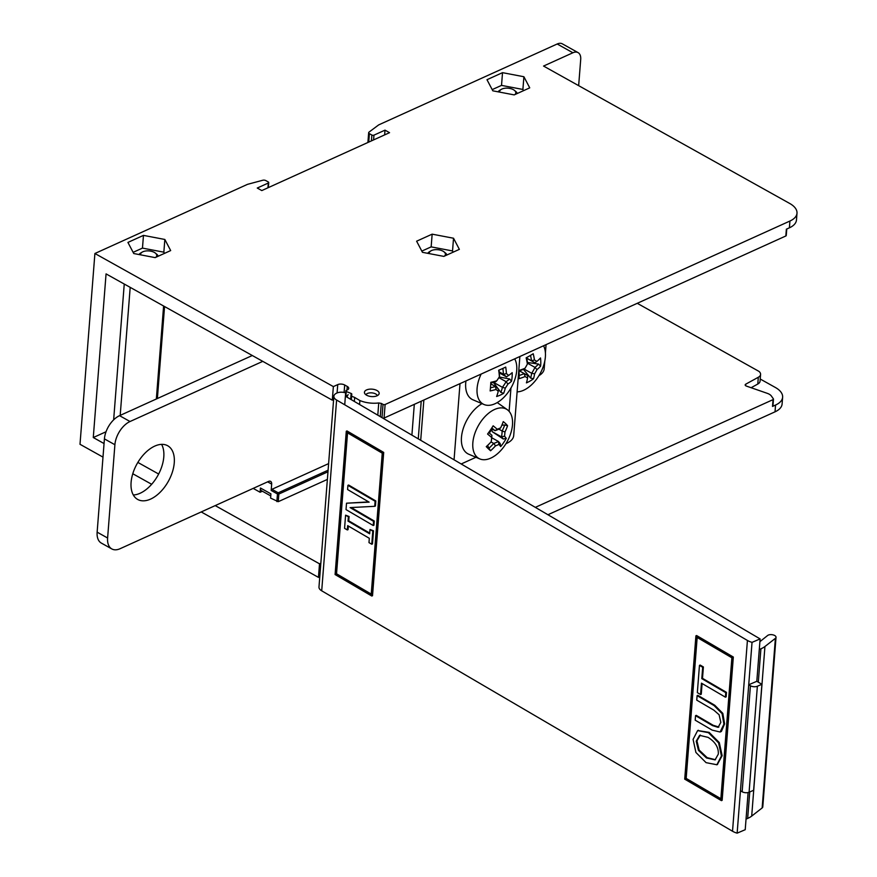<?xml version="1.0" encoding="UTF-8"?>
<svg xmlns="http://www.w3.org/2000/svg" width="877" height="877" viewBox="0 0 877 877"><rect width="100%" height="100%" fill="white"/><g stroke="black" fill="none" stroke-linecap="round" stroke-linejoin="round"><path stroke-width="1.32" d="M164.558 306.533L157.378 398.531M319.776 576.781L318.461 577.384L201.217 511.938M151.666 484.29L132.789 473.744M102.993 457.114L80.004 444.288L94.902 253.497L333.359 386.593L337.744 384.608A4.922 2.478 -175.5 0 1 344.683 384.992L347.27 386.439A4.922 2.478 -175.5 0 1 348.717 388.379A4.922 2.478 -175.5 0 1 347.303 389.947L346.24 390.429A1.48 0.745 4.5 0 0 345.812 390.901A1.48 0.745 4.5 0 0 346.251 391.493L345.889 396.064M775.553 405.042L775.027 411.828A24.611 12.388 4.5 0 0 782.098 404.001L782.624 397.215A24.611 12.388 -175.5 0 1 775.553 405.042L772.516 406.413A1.48 0.745 -175.5 0 0 772.944 405.941L773.47 399.167A1.48 0.745 -175.5 0 1 773.054 399.627L535.332 507.366M775.027 411.828L547.928 514.744M544.781 361.105L544.178 368.768A24.611 12.388 -175.5 0 1 538.927 375.663M519.875 356.511L513.703 435.562A24.611 12.388 -175.5 0 1 506.621 443.389L505.93 443.696M475.97 457.279L461.192 463.977M637.261 303.31L758.967 371.388A9.844 4.955 4.5 0 1 760.578 374.413A9.844 4.955 4.5 0 1 758.32 377.263L745.746 384.17A2.456 1.239 -175.5 0 0 745.176 384.882A2.456 1.239 -175.5 0 0 746.415 386.088L767.265 393.334A9.351 4.703 4.5 0 1 771.387 396.031L773.382 398.871A1.48 0.745 -175.5 0 1 773.47 399.167M327.384 479.412L278.261 501.677L270.587 498.092L270.916 493.85L260.436 488.007L260.107 492.249L253.19 488.39M262.366 491.23L260.107 492.249M106.04 431.758L93.28 437.535L106.062 273.887L332.295 400.164L333.611 399.561M320.839 563.22L319.513 563.812L215.216 505.601M158.649 474.018L137.853 462.42M104.056 443.554L93.28 437.535M382.997 418.219A1.48 0.745 4.5 0 0 384.06 418.055L785.836 235.979A1.48 0.745 4.5 0 0 786.252 235.507A1.48 0.745 4.5 0 0 786.165 235.211M384.06 418.055L385.124 404.494A1.48 0.745 -175.5 0 1 383.03 404.374L381.999 417.638M385.124 404.494L789.925 221.037L789.399 227.823L786.362 229.193L785.836 235.979M789.925 221.037A24.611 12.388 -175.5 0 0 796.996 213.21A24.611 12.388 -175.5 0 0 789.728 203.475L543.554 66.06L572.9 52.763A12.3 7.169 -60.8 0 1 578.075 52.62A12.3 7.169 -60.8 0 1 580.706 59.45L578.656 85.661M578.075 52.62L562.354 43.85A12.3 7.169 119.2 0 0 557.191 43.993L378.7 124.885L369.042 132.098A2.456 1.239 4.5 0 0 368.669 132.69A2.456 1.239 4.5 0 0 369.392 133.655L371.87 135.036A1.48 0.745 4.5 0 0 373.953 135.157L385.003 130.147L389.541 132.679L261.795 190.572L257.257 188.04L268.307 183.03A1.48 0.745 4.5 0 0 268.735 182.569A1.48 0.745 4.5 0 0 268.296 181.977L265.819 180.596A2.456 1.239 4.5 0 0 262.76 180.256L247.5 184.345L94.902 253.497M267.628 481.846L271.673 484.104A4.922 2.872 119.2 0 0 270.62 481.374A4.922 2.872 119.2 0 0 268.548 481.429L120.094 548.706A19.689 11.478 -60.8 0 1 111.828 548.936A19.689 11.478 -60.8 0 1 107.608 538.007L97.139 532.153A19.689 11.478 119.2 0 0 101.348 543.093L111.828 548.936M252.302 355.514L119.557 415.665A19.689 11.478 119.2 0 0 104.418 438.884L97.139 532.153M133.315 494.979A30.761 17.935 119.2 0 0 140.134 493.247A30.761 17.935 119.2 0 0 160.096 470.993A30.761 17.935 119.2 0 0 161.576 444.354M104.418 438.884L114.898 444.727A19.689 11.478 -60.8 0 1 130.026 421.519L119.557 415.665M262.771 361.357L130.026 421.519M421.212 401.217L418.263 438.862M411.894 435.135L414.306 404.352M271.673 484.104L271.179 490.462A0.987 0.57 -60.8 0 1 271.936 489.3L328.612 463.615M278.261 501.677L278.853 494.047A0.987 0.625 -114.4 0 0 278.217 492.808A0.987 0.57 119.2 0 0 277.461 493.97L278.853 494.047L327.976 471.782M789.399 227.823A24.611 12.388 4.5 0 0 796.469 219.995L796.996 213.21M760.216 379.028L775.356 387.47A24.611 12.388 -175.5 0 1 782.624 397.215M751.118 387.722L757.783 384.049A9.844 4.955 4.5 0 0 760.052 381.199L760.578 374.413M164.843 239.465L170.675 250.57L155.141 257.619L133.764 253.541L127.921 242.425L143.466 235.387L164.843 239.465L163.846 252.181L164.481 253.387M143.466 235.387L142.469 248.103L163.846 252.181M133.129 252.335L142.469 248.103M453.53 238.237L459.362 249.353L443.828 256.391L422.451 252.313L416.619 241.197L432.153 234.159L453.53 238.237L452.532 250.954L453.168 252.159M432.153 234.159L431.155 246.875L452.532 250.954M421.826 251.107L431.155 246.875M523.898 76.737L529.741 87.853L514.196 94.891L492.83 90.824L486.987 79.708L502.521 72.659L523.898 76.737L522.9 89.454L523.536 90.66M502.521 72.659L501.523 85.387L522.9 89.454M492.194 89.618L501.523 85.387M150.614 499.09A30.761 17.935 -60.8 0 1 137.689 499.452A30.761 17.935 -60.8 0 1 137.02 463.856A30.761 17.935 -60.8 0 1 167.671 445.735A30.761 17.935 -60.8 0 1 172.385 472.045A30.761 17.935 -60.8 0 1 150.614 499.09M270.752 495.911L261.489 490.736A4.922 2.872 -60.8 0 1 260.436 488.007M114.898 444.727L107.608 538.007M124.249 284.038L113.648 419.853M319.513 563.812L318.461 577.384M333.359 386.593L332.295 400.164M346.251 391.493L351.14 393.455A1.48 0.745 -175.5 0 1 351.787 394.135A1.48 0.745 -175.5 0 1 351.787 394.146L351.304 399.671M351.578 396.207L354.67 397.445L354.363 401.458M354.67 397.445L359.888 400.537L359.581 404.516M359.888 400.537A20.423 10.283 4.5 0 0 378.754 402.96L377.801 415.183M378.754 402.96L381.287 403.398L380.256 416.608M381.287 403.398L383.03 404.374M385.003 130.147L384.63 134.905M377.044 395.79A7.378 3.716 -175.5 0 1 368.866 396.108A7.378 3.716 -175.5 0 1 364.437 392.293A7.378 3.716 -175.5 0 1 372.089 389.158A7.378 3.716 -175.5 0 1 379.16 393.444A7.378 3.716 -175.5 0 1 377.044 395.79M140.561 254.834A8.123 4.089 -175.5 0 1 142.249 252.094A8.123 4.089 -175.5 0 1 155.404 253.124A8.123 4.089 -175.5 0 1 155.788 257.323M158.211 256.227A9.844 4.955 4.5 0 0 156.72 254.209L155.404 253.124M142.249 252.094L140.769 252.96A9.844 4.955 4.5 0 0 139.081 254.549M429.248 253.606A8.123 4.089 -175.5 0 1 430.936 250.866A8.123 4.089 -175.5 0 1 444.091 251.896A8.123 4.089 -175.5 0 1 444.475 256.095M446.908 254.999A9.844 4.955 4.5 0 0 445.417 252.982L444.091 251.896M430.936 250.866L429.456 251.743A9.844 4.955 4.5 0 0 427.768 253.332M499.627 92.118A8.123 4.089 -175.5 0 1 501.304 89.366A8.123 4.089 -175.5 0 1 514.47 90.397A8.123 4.089 -175.5 0 1 514.854 94.606M517.277 93.499A9.844 4.955 4.5 0 0 515.786 91.493L514.47 90.397M501.304 89.366L499.835 90.243A9.844 4.955 4.5 0 0 498.136 91.833M496.064 389.443A49.693 4.747 33.1 0 1 498.246 391.317A50.351 32.12 65.6 0 1 496.623 396.503A49.43 35.946 37 0 0 503.65 393.324A50.351 32.12 -114.4 0 0 505.284 388.138A49.693 40.101 -49.4 0 0 507.926 384.071L506.084 381.67A48.29 24.293 -175.5 0 0 509.625 378.974L511.51 381.276A49.43 41.723 -151.9 0 0 512.19 372.637A50.351 25.334 -175.5 0 1 508.66 375.4A50.351 25.334 -175.5 0 1 508.605 375.444A49.693 4.747 -146.9 0 0 506.424 373.569A50.351 32.12 -114.4 0 0 505.711 367.079A49.43 7.137 162.6 0 1 502.368 368.647A49.43 7.137 162.6 0 1 498.684 370.258A50.351 32.12 65.6 0 1 499.386 376.748A49.693 40.101 130.6 0 1 496.744 380.804A50.351 25.334 -175.5 0 1 490.824 382.306A49.43 12.925 85.4 0 1 490.144 390.945A50.351 25.334 4.5 0 0 496.064 389.443L495.461 386.483A48.29 24.293 -175.5 0 1 490.462 387.809M498.246 391.317L498.498 389.081A47.829 4.56 -146.9 0 0 495.494 386.505M490.747 383.852L495.461 386.483M505.284 388.138L502.433 387.294A48.29 30.805 65.6 0 1 500.866 392.392L503.65 393.324M493.51 382.35L502.4 387.305A47.829 38.599 130.6 0 0 506.084 381.703M507.926 384.071A50.351 25.334 4.5 0 0 511.51 381.276M493.356 382.394L498.158 388.774M498.476 389.213L500.866 392.392M506.084 381.67L498.849 377.636M509.625 378.974L499.243 376.989M508.605 375.444L506.457 376.869A47.829 4.56 33.1 0 0 503.453 374.293L506.424 373.569M502.85 368.428A48.29 30.805 65.6 0 1 503.42 374.271L503.453 374.293M503.42 374.271L499.166 371.892M499.276 372.857L506.457 376.869M499.386 376.748L499.517 376.036A48.29 30.805 -114.4 0 0 498.936 370.16M496.744 380.804L495.834 381.67A48.29 24.293 4.5 0 1 490.791 383.019M514.689 358.857A28.239 16.466 -60.8 0 1 513.33 383.315A28.239 16.466 -60.8 0 1 495.001 403.738A28.239 16.466 -60.8 0 1 484.071 404.527A28.239 16.466 -60.8 0 1 481.155 374.051M484.071 404.527L473.01 399.824A29.533 17.211 -60.8 0 1 465.939 380.947M493.685 443.433A48.29 38.796 133.7 0 1 488.917 448.246L490.583 450.756A50.351 40.452 -46.3 0 0 495.527 445.845L493.729 443.433L491.01 441.942M495.527 445.845A49.693 23.975 5.9 0 0 498.936 444.431L498.41 441.493A47.829 23.076 -174.1 0 1 493.729 443.433M498.41 441.493L498.41 441.471A48.29 5.843 -145.8 0 1 500.175 443.576L500.679 446.568A49.43 48.805 -6.7 0 0 506.27 438.336L503.288 439.004A48.29 5.843 34.2 0 0 501.523 436.889L504.527 436.198A49.693 32.482 -112.5 0 0 504.966 431.955L502.148 431.035A47.829 31.276 67.5 0 1 501.545 436.878M498.936 444.431A50.351 6.095 34.2 0 1 500.679 446.568M498.41 441.471L491.734 437.744M506.27 438.336A50.351 6.095 -145.8 0 0 504.527 436.198M502.148 431.035L502.137 431.002A48.29 38.796 133.7 0 0 504.735 424.972L507.575 425.74A49.43 19.59 -171.9 0 0 503.255 421.618A50.351 40.452 133.7 0 1 500.646 427.833L499.726 428.721A47.829 23.076 5.9 0 1 495.045 430.673L497.237 429.248A50.351 6.095 -145.8 0 0 493.159 425.816A49.43 20.007 127.3 0 1 490.462 429.96A49.43 20.007 127.3 0 1 487.568 434.038A50.351 6.095 34.2 0 1 491.646 437.48L491.909 435.288A48.29 5.843 -145.8 0 0 488.675 432.514M504.966 431.955A50.351 40.452 -46.3 0 0 507.575 425.74M503.288 439.004L492.315 431.747L501.523 436.889M502.137 431.002L498.827 429.149M492.315 431.747L491.493 428.71M504.735 424.972L501.863 425.192M500.646 427.833A49.693 23.975 -174.1 0 1 497.237 429.248M491.8 427.943A48.29 5.843 34.2 0 1 495.001 430.673L495.045 430.673M495.001 430.673L491.35 428.634M491.909 435.288L491.898 435.244A47.829 31.276 -112.5 0 1 491.372 440.703L491.263 441.427M491.646 437.48A49.693 32.482 67.5 0 1 491.208 441.723L491.306 441.12A47.829 31.276 -112.5 0 0 491.372 440.703M491.208 441.723A50.351 40.452 133.7 0 1 486.264 446.634A49.43 9.209 58.5 0 0 490.583 450.756M504.823 445.417A28.239 16.466 -60.8 0 1 479.829 458.923A28.239 16.466 -60.8 0 1 480.497 422.199A28.239 16.466 -60.8 0 1 507.301 409.702A28.239 16.466 -60.8 0 1 504.823 445.417M487.634 445.373L488.917 448.246M489.322 433.052L491.35 430.07M479.829 458.923L468.767 454.22A29.533 17.211 -60.8 0 1 462.607 430.76A29.533 17.211 -60.8 0 1 481.999 403.639M497.237 402.576A29.533 17.211 -60.8 0 1 497.489 402.751L507.301 409.702M527.373 364.065A49.693 40.375 120 0 1 524.983 368.296A50.351 28.678 179.4 0 1 519.041 370.423A49.43 10.414 80.8 0 1 519.14 378.667A50.351 28.678 -0.6 0 0 525.071 376.54L527.537 377.954A50.351 29.171 59.8 0 1 526.43 382.876A49.43 38.785 34 0 0 533.49 378.765A50.351 29.171 -120.2 0 0 534.597 373.854A49.693 40.375 -60 0 0 536.987 369.612L534.97 367.375A48.29 27.505 179.4 0 0 538.533 364.065L540.594 366.191A49.43 39.213 -155.2 0 0 540.802 362.102A49.43 39.213 -155.2 0 0 540.506 357.948A50.351 28.678 179.4 0 1 536.899 361.379L534.444 359.954A50.351 29.171 -120.2 0 0 533.216 353.738A49.43 9.987 158.3 0 1 526.145 357.838A50.351 29.171 59.8 0 1 527.373 364.065L527.581 363.144A48.29 27.976 -120.2 0 0 526.551 357.619M524.983 368.296L524.249 368.998A48.29 27.505 -0.6 0 1 519.063 370.916M525.071 376.54L524.303 373.58A48.29 27.505 179.4 0 1 519.162 375.488M527.537 377.954L527.713 375.553L524.336 373.602M519.359 370.828L524.303 373.58M534.597 373.854L531.648 373.262A48.29 27.976 59.8 0 1 530.618 378.086L533.49 378.765M534.97 367.419A47.829 38.862 120 0 1 531.681 373.251M536.987 369.612A50.351 28.678 -0.6 0 0 540.594 366.191M534.97 367.375L527.559 363.242M524.106 369.053L531.648 373.262M538.533 364.065L527.483 362.486M536.899 361.379L534.915 362.793L526.671 358.123M534.444 359.954L531.539 360.842A48.29 27.976 59.8 0 0 530.497 355.382M526.693 358.2L534.915 362.793M543.554 345.779A28.239 16.466 -60.8 0 1 545.461 354.363A28.239 16.466 -60.8 0 1 517.112 391.855M523.426 369.338L530.618 378.086M346.13 393.049A7.378 3.716 4.5 0 0 337.031 392.962L336.889 393.028A9.844 4.955 4.5 0 0 333.874 396.24A9.844 4.955 4.5 0 0 336.604 400.033L747.423 640.451L732.525 831.243A14.766 7.433 4.5 0 0 737.14 833.15L752.038 642.359L760.118 638.916L756.807 681.308L761.905 684.29L757.366 686.231A4.922 2.478 -175.5 0 1 750.427 685.759L742.15 791.745A4.922 2.478 4.5 0 0 749.09 792.227L753.628 790.287L761.905 684.29M760.118 638.916L345.461 396.251L347.369 395.428A2.456 1.239 4.5 0 0 348.125 394.628M759.899 641.646A9.351 4.703 4.5 0 0 760.184 641.449L767.605 635.507A4.451 2.247 -175.5 0 1 773.733 635.091A4.495 2.258 -175.5 0 1 776.024 637.294A4.495 2.258 -175.5 0 1 775.389 638.346L764.941 646.502A24.611 12.388 -175.5 0 1 760.907 648.816L759.285 649.517M776.024 637.294L762.782 806.884A4.495 2.258 -175.5 0 1 762.146 807.936L751.699 816.092A24.611 12.388 -175.5 0 1 747.664 818.405L746.042 819.107L745.22 829.697L737.14 833.15M752.038 642.359A14.766 7.433 -175.5 0 1 747.423 640.451M722.812 713.363L722.111 713.659L714.075 705.568L697.105 695.636L697.807 695.329L714.777 705.261L722.812 713.363L724.621 723.876L721.409 731.418L720.445 731.867M718.899 727.033L713.22 725.301L696.25 715.369L695.538 715.676L695.187 720.181L712.157 730.113L720.105 732.032L723.909 724.172L722.111 713.659M697.105 695.636L696.755 700.142L713.812 710.129L719.096 714.744L720.828 722.374L718.11 727.362L712.508 725.608L695.538 715.676M708.068 737.371C715.292 741.909 718.702 747.489 718.307 754.121L715.084 759.877L706.456 757.958L698.454 750.372L696.217 741.197L699.627 735.343L708.068 737.371M700.339 735.036L696.93 740.89L699.155 750.076L707.169 757.662L715.435 759.701M697.763 730.541L709.142 732.372L719.293 742.567L722.144 755.678L717.32 764.558M718.581 742.874L708.43 732.679L697.621 730.607L693.082 739.388L695.91 752.455L706.084 762.661L716.871 764.744L721.431 755.974L718.581 742.874L719.293 742.567M370.006 529.478L373.492 530.804L372.473 543.937L371.76 544.244L372.791 531.1L370.006 529.478L369.666 533.797L348.026 521.124L348.366 516.816L345.593 515.183L344.562 528.327L347.336 529.949L347.676 525.641L369.316 538.303L368.987 542.622L371.76 544.244M348.333 526.025L348.048 529.653L347.336 529.949M348.366 516.816L349.079 516.509L345.593 515.183M349.079 516.509L348.739 520.828L348.026 521.124M348.739 520.828L369.721 533.106M373.492 530.804L372.791 531.1M347.917 485.343L348.629 485.036L375.827 500.953L375.433 506.007L374.72 506.314L375.115 501.249L347.917 485.343L347.588 489.541L369.129 502.148L346.525 503.201L346.02 509.603L373.218 525.52L373.547 521.322L350.098 507.597L374.72 506.314M351.228 507.542L374.26 521.015L373.547 521.322M374.26 521.015L373.931 525.224L373.218 525.52M368.702 501.896L346.525 503.201M375.827 500.953L375.115 501.249M702.093 683.534L701.26 694.222L700.559 694.529L701.447 683.15L725.422 697.182L725.772 692.666L701.797 678.634L702.685 667.254L699.462 665.38L697.336 692.644L700.559 694.529M702.685 667.254L703.398 666.958L700.175 665.073L699.462 665.38M703.398 666.958L702.499 678.338L701.797 678.634M702.499 678.338L726.485 692.37L725.772 692.666M726.485 692.37L726.134 696.875L725.422 697.182M697.171 637.48L686.165 778.392L720.872 798.706M685.463 778.699L696.524 637.097L731.878 657.783L720.817 799.396L685.463 778.699L686.165 778.392M695.91 635.847L696.612 635.54L733.325 657.037L722.144 800.339L721.431 800.635L732.624 657.333L695.91 635.847L684.718 779.149L721.431 800.635M733.325 657.037L732.624 657.333M347.544 432.865L336.538 573.788L335.836 574.095L346.897 432.482L382.251 453.179L371.19 594.781L335.836 574.095M336.538 573.788L371.245 594.091M346.283 431.243L346.985 430.936L383.698 452.422L372.517 595.724L371.804 596.031L382.997 452.729L346.283 431.243L335.091 574.545L371.804 596.031M383.698 452.422L382.997 452.729M732.525 831.243L321.706 590.813A9.844 4.955 -175.5 0 1 318.976 587.031L333.874 396.24M377.362 395.637A5.909 2.971 4.5 0 0 371.804 392.874A5.909 2.971 4.5 0 0 365.873 394.738M750.427 685.759L748.728 684.762L756.807 681.308M740.451 790.758L742.15 791.745M156.347 398.991L163.604 306.007M130.191 287.349L120.193 415.38M454.056 459.8L459.997 383.644M423.854 400.022L420.708 440.287M510.951 388.029L509.12 411.379M506.698 442.425L506.621 443.389M773.054 399.627L772.516 406.413M557.191 43.993L572.9 52.763M271.179 490.462L277.461 493.97L276.869 501.6M328.097 470.204L278.217 492.808L271.936 489.3M745.746 384.17L745.625 385.683M758.32 377.263L757.783 384.049M337.744 384.608L337.086 392.94M344.683 384.992L344.102 392.479M347.27 386.439L346.985 390.101M351.14 393.455L350.679 399.309M373.953 135.157L373.58 139.914M371.87 135.036L371.409 140.901M369.392 133.655L368.735 142.118M268.307 183.03L267.934 187.799M760.907 648.816L758.309 682.185M749.736 791.953L747.664 818.405M764.941 646.502L751.699 816.092M748.114 792.534L746.042 819.107M775.389 638.346L762.146 807.936M721.409 731.418L720.697 731.725M713.22 725.301L712.508 725.608M714.777 705.261L714.075 705.568M724.621 723.876L723.909 724.172M707.169 757.662L706.456 757.958M699.155 750.076L698.454 750.372M696.93 740.89L696.217 741.197M709.142 732.372L708.43 732.679M722.144 755.678L721.431 755.974M717.583 764.448L716.871 764.744M336.604 400.033L321.706 590.813M347.369 395.428L347.226 397.281M749.09 792.227L757.366 686.231M546.064 344.639L545.406 353.036M786.252 235.507L786.768 229.018M345.812 390.901L344.749 404.472M368.669 132.69L367.901 142.491M268.735 182.569L268.34 187.612M720.806 731.725L720.105 732.032M717.452 764.503L716.739 764.81M698.399 730.267L697.697 730.574"/></g></svg>
